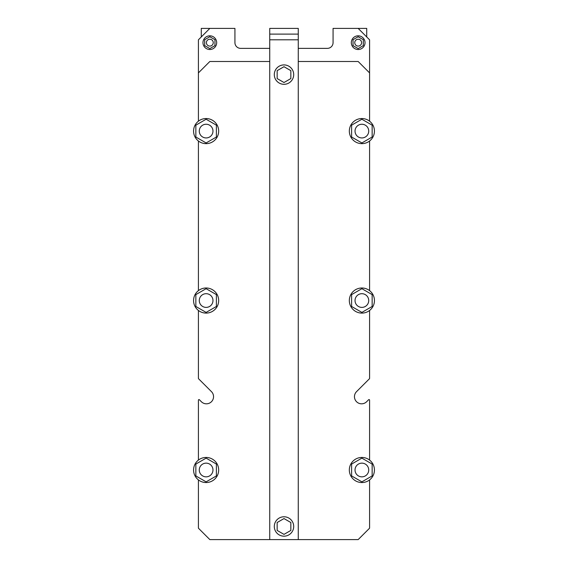 <?xml version="1.0" encoding="UTF-8"?>
<svg xmlns="http://www.w3.org/2000/svg" width="568" height="568" viewBox="0 0 568 568"><rect width="100%" height="100%" fill="white"/><g stroke="black" fill="none" stroke-linecap="round" stroke-linejoin="round"><path stroke-width="0.85" d="M368.724 300.543A6.844 6.844 0 0 0 358.458 294.614A6.844 6.844 0 0 0 358.458 306.471A6.844 6.844 0 0 0 368.724 300.543M368.724 469.992A6.844 6.844 0 0 0 358.458 464.063A6.844 6.844 0 0 0 358.458 475.927A6.844 6.844 0 0 0 368.724 469.992M212.972 469.992A6.844 6.844 0 0 0 202.698 464.063A6.844 6.844 0 0 0 202.698 475.927A6.844 6.844 0 0 0 212.972 469.992M212.972 131.094A6.844 6.844 0 0 0 202.698 125.166A6.844 6.844 0 0 0 202.698 137.023A6.844 6.844 0 0 0 212.972 131.094M269.736 61.493L209.833 61.493L198.417 72.903L198.417 39.81L209.833 28.4L234.932 28.4L234.932 42.664A5.708 5.708 0 0 0 240.64 48.365L269.736 48.365M198.417 400.156L198.417 460.087L198.417 400.156A0.568 0.568 0 0 1 199.396 399.751L201.363 401.725A7.128 7.128 0 0 0 211.452 401.725A7.128 7.128 0 0 0 211.452 391.636L198.587 378.778A0.568 0.568 0 0 1 198.417 378.373L198.417 310.455A12.553 12.553 0 0 1 200.603 289.268A12.553 12.553 0 0 1 218.673 300.543A12.553 12.553 0 0 1 198.417 310.455M369.583 378.373L369.583 310.455L369.583 378.373A0.568 0.568 0 0 1 369.413 378.778L356.548 391.636A7.128 7.128 0 0 0 356.548 401.725A7.128 7.128 0 0 0 366.637 401.725L368.604 399.751A0.568 0.568 0 0 1 369.583 400.156L369.583 460.087A12.553 12.553 0 0 1 359.139 482.246A12.553 12.553 0 0 1 350.527 464.645A12.553 12.553 0 0 1 369.583 460.087M327.36 48.365A5.708 5.708 0 0 0 333.068 42.664L333.068 28.4L358.167 28.4L369.583 39.81L369.583 121.183A12.553 12.553 0 0 1 359.139 143.342A12.553 12.553 0 0 1 350.527 125.748A12.553 12.553 0 0 1 369.583 121.183M298.264 48.365L327.36 48.372M201.271 36.955L201.271 28.4L209.833 28.4M358.167 28.4L366.729 28.4L366.729 36.955M365.018 42.664A6.844 6.844 0 0 0 354.744 36.735A6.844 6.844 0 0 0 354.744 48.592A6.844 6.844 0 0 0 365.018 42.664M216.678 42.664A6.844 6.844 0 0 0 206.404 36.735A6.844 6.844 0 0 0 206.404 48.592A6.844 6.844 0 0 0 216.678 42.664M361.596 42.664A3.422 3.422 0 0 0 356.455 39.696A3.422 3.422 0 0 0 356.455 45.625A3.422 3.422 0 0 0 361.596 42.664M213.256 42.664A3.422 3.422 0 0 0 208.115 39.696A3.422 3.422 0 0 0 208.115 45.625A3.422 3.422 0 0 0 213.256 42.664M353.033 45.625L358.167 48.592L363.307 45.625L363.307 39.696L358.167 36.735L353.033 39.696L353.033 45.625M204.693 45.625L209.833 48.592L214.967 45.625L214.967 39.696L209.833 36.735L204.693 39.696L204.693 45.625M298.264 28.4L298.264 539.6L269.736 539.6L269.736 28.4L298.264 28.4M298.264 34.108L269.736 34.108M274.301 526.479A9.699 9.699 0 0 0 288.849 534.879A9.699 9.699 0 0 0 288.849 518.08A9.699 9.699 0 0 0 274.301 526.479M274.301 74.614A9.699 9.699 0 0 0 288.849 83.013A9.699 9.699 0 0 0 288.849 66.215A9.699 9.699 0 0 0 274.301 74.614M284 534.381L290.844 530.434L290.844 522.524L284 518.57L277.156 522.524L277.156 530.434L284 534.381M284 82.516L290.844 78.569L290.844 70.659L284 66.704L277.156 70.659L277.156 78.569L284 82.516M212.972 300.543A6.844 6.844 0 0 0 202.698 294.614A6.844 6.844 0 0 0 202.698 306.471A6.844 6.844 0 0 0 212.972 300.543M368.724 131.094A6.844 6.844 0 0 0 358.458 125.166A6.844 6.844 0 0 0 358.458 137.023A6.844 6.844 0 0 0 368.724 131.094M361.88 142.951L351.606 137.023L351.606 125.166L361.88 119.237L372.146 125.166L372.146 137.023L361.88 142.951M298.264 61.493L358.167 61.493L369.583 72.903M198.417 72.903L198.417 121.183M198.417 141.006A12.553 12.553 0 0 1 200.603 119.82A12.553 12.553 0 0 1 218.673 131.094A12.553 12.553 0 0 1 198.417 141.006L198.417 290.631M201.363 401.725A7.128 7.128 0 0 0 211.452 401.725A7.128 7.128 0 0 0 211.452 391.636L198.587 378.778M198.417 479.903L198.417 528.19L209.833 539.6L269.736 539.6M369.583 479.903L369.583 528.19L358.167 539.6L298.264 539.6M366.637 401.725L368.604 399.751M369.583 290.631A12.553 12.553 0 0 1 359.139 312.798A12.553 12.553 0 0 1 350.527 295.197A12.553 12.553 0 0 1 369.583 290.631L369.583 141.006M206.12 142.951L195.853 137.023L195.853 125.166L206.12 119.237L216.394 125.166L216.394 137.023L206.12 142.951M361.88 481.856L351.606 475.927L351.606 464.063L361.88 458.135L372.146 464.063L372.146 475.927L361.88 481.856M206.12 481.856L195.853 475.927L195.853 464.063L206.12 458.135L216.394 464.063L216.394 475.927L206.12 481.856M218.673 469.992A12.553 12.553 0 0 1 200.603 481.266A12.553 12.553 0 0 1 198.417 460.087A12.553 12.553 0 0 1 218.673 469.992M361.88 312.407L351.606 306.471L351.606 294.614L361.88 288.686L372.146 294.614L372.146 306.471L361.88 312.407M206.12 312.407L195.853 306.471L195.853 294.614L206.12 288.686L216.394 294.614L216.394 306.471L206.12 312.407M298.264 39.81L269.736 39.81"/></g></svg>
